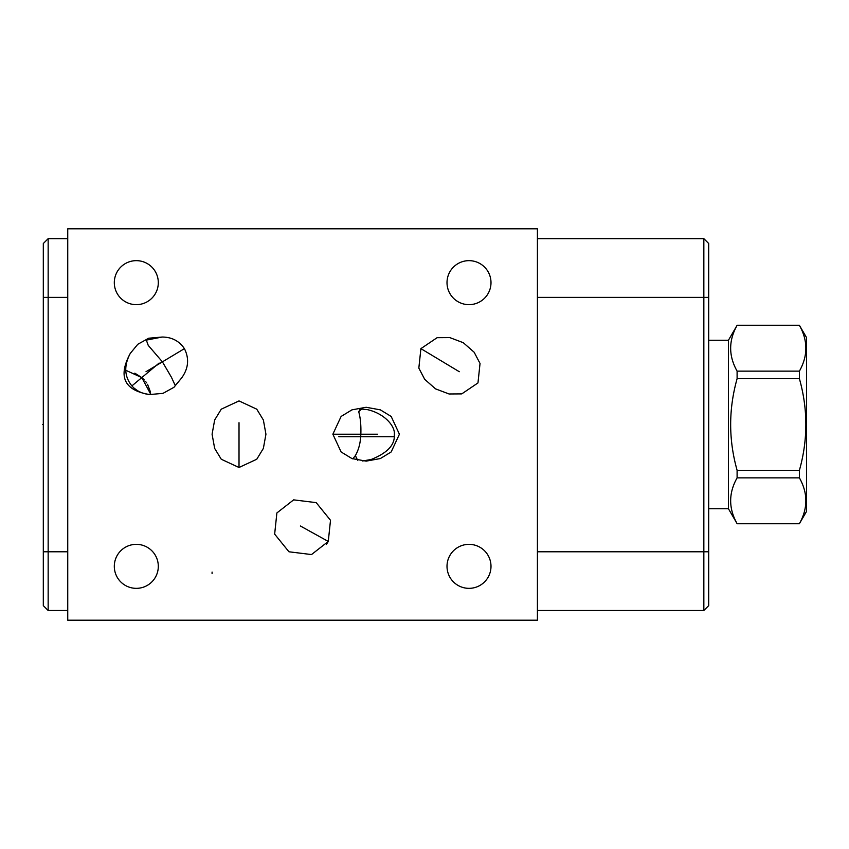 <?xml version="1.0" encoding="UTF-8"?>
<svg xmlns="http://www.w3.org/2000/svg" width="849" height="849" viewBox="0 0 849 849"><rect width="100%" height="100%" fill="white"/><g stroke="black" fill="none" stroke-linecap="round" stroke-linejoin="round"><path stroke-width="1.27" d="M43.31 297.373L48.16 297.373L48.16 238.665L43.31 243.514L43.31 605.645L48.16 610.495L67.74 610.495M150.602 394.01L141.804 377.603L125.726 370.249M134.832 373.167L141.868 377.656M142.865 378.548L144.288 379.97M145.657 381.562L146.612 382.846M147.535 384.289L150.284 391.527M150.475 392.716L150.538 393.246M328.16 541.673L326.313 544.496M136.307 304.653A22 22 0 0 1 114.307 282.653A22 22 0 0 1 136.307 260.654A22 22 0 0 1 158.307 282.653A22 22 0 0 1 136.307 304.653M537.417 228.795L537.417 620.205L67.74 620.205L67.74 228.795L537.417 228.795M468.998 588.346A22 22 0 0 1 447.009 566.347A22 22 0 0 1 468.998 544.347A22 22 0 0 1 490.998 566.347A22 22 0 0 1 468.998 588.346M468.998 304.653A22 22 0 0 1 447.009 282.653A22 22 0 0 1 468.998 260.654A22 22 0 0 1 490.998 282.653A22 22 0 0 1 468.998 304.653M181.474 378.176L173.939 387.314L162.997 393.363L149.615 394.541C124.198 390.381 117.756 376.669 130.279 353.396L137.814 344.259L148.766 338.21L162.148 337.042C171.763 337.074 179.192 340.937 184.413 348.642C189.454 358.745 188.478 368.593 181.474 378.176L175.255 385.563L171.466 377.317L162.414 361.865L148.235 345.373L146.336 340.109L162.148 337.042M239.015 400.919L256.759 409.176L263.37 420L265.939 434.21L263.37 448.41L256.759 459.245L239.015 467.491L221.271 459.245L214.659 448.41L212.08 434.21L214.659 420L221.271 409.176L239.015 400.919M276.88 512.955L293.648 499.859L316.199 502.629L330.505 520.278L328.276 541.45L311.509 554.556L288.957 551.786L274.651 534.127L276.88 512.955M399.423 434.21L391.177 451.955L380.341 458.556L366.142 461.134L351.942 458.556L341.107 451.955L332.861 434.21L341.107 416.456L351.942 409.855L366.142 407.276L380.341 409.855L391.177 416.456L399.423 434.21M477.966 382.931L461.75 393.894L449.068 393.978L435.558 388.874L424.712 379.354L418.833 368.105L420.902 348.642L437.118 337.679L449.8 337.594L463.299 342.709L474.145 352.229L480.035 363.468L477.966 382.931M136.307 588.346A22 22 0 0 1 114.307 566.347A22 22 0 0 1 136.307 544.347A22 22 0 0 1 158.307 566.347A22 22 0 0 1 136.307 588.346M149.53 394.53L149.615 394.541C142.133 393.734 136.222 390.858 131.892 385.913C124.304 376.531 123.774 365.686 130.279 353.396M140.382 392.164L138.769 391.357M137.305 390.508L134.365 388.354M133.07 387.155L131.892 385.913L141.804 377.603M352.791 458.874L355.434 455.52C358.522 449.959 360.263 443.687 360.666 436.715L360.846 434.21C361.143 425.37 360.454 417.91 358.745 411.818L360.22 408.9L367.458 409.642C384.809 413.622 395.125 426.283 394.361 434.21L394.329 436.715C394.085 445.799 386.38 453.387 371.236 459.468L362.597 460.986M708.703 551.786L703.842 551.786L703.842 610.495L708.703 605.645L708.703 243.514L703.842 238.665L537.417 238.665M537.417 551.786L703.842 551.786L703.842 238.665M703.842 610.495L537.417 610.495M67.74 297.373L48.16 297.373L48.16 610.495M48.16 238.665L67.74 238.665M728.421 340.269L737.102 325.337C728.516 340.598 728.516 355.869 737.102 371.13L737.102 378.707C728.516 409.239 728.516 439.761 737.102 470.293L737.102 477.87C728.516 493.131 728.516 508.402 737.102 523.663L728.421 508.731L728.421 340.269L708.703 340.269M728.421 508.731L708.703 508.731M737.102 378.707L799.408 378.707C807.993 409.239 807.993 439.761 799.408 470.293L799.408 477.87C807.993 493.131 807.993 508.402 799.408 523.663L806.55 511.395L806.55 337.605L799.408 325.337C807.993 340.598 807.993 355.869 799.408 371.13L799.408 378.707M737.102 470.293L799.408 470.293M737.102 371.13L799.408 371.13M737.102 325.337L799.408 325.337M737.102 523.663L799.408 523.663M737.102 477.87L799.408 477.87M42.45 424.5L43.31 424.5M146.017 371.713L184.413 348.642M159.134 363.054L131.892 385.913M239.015 422.706L239.015 467.491M300.376 525.987L328.276 541.45M377.646 434.21L332.861 434.21M459.288 371.713L420.902 348.642M394.329 436.715L338.793 436.715M355.434 455.52A28.102 11.875 -90 0 0 357.79 460.275M358.745 411.818A28.102 11.875 90 0 1 362.64 408.868M708.703 297.373L537.417 297.373M43.31 551.786L67.74 551.786M212.08 572.067L212.08 573.659M737.102 325.241L799.408 325.241M737.102 523.759L799.408 523.759"/></g></svg>
